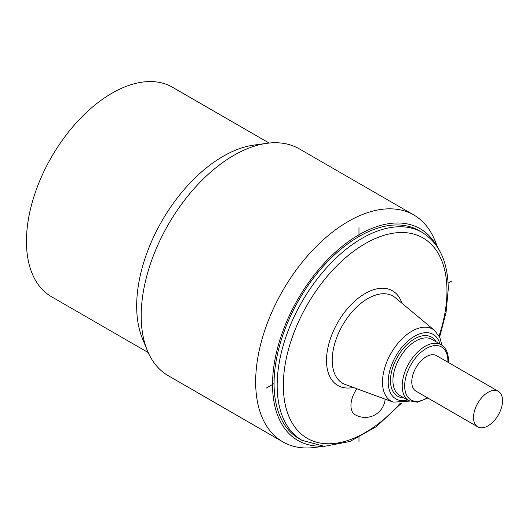 <?xml version="1.0" encoding="UTF-8"?>
<svg xmlns="http://www.w3.org/2000/svg" width="529" height="529" viewBox="0 0 529 529"><rect width="100%" height="100%" fill="white"/><g stroke="black" fill="none" stroke-linecap="round" stroke-linejoin="round"><path stroke-width="0.79" d="M436.703 245.998A122.259 70.588 120 0 0 339.558 248.518A122.259 70.588 120 0 0 272.528 384.49A122.259 70.588 -60 0 0 321.129 446.178M298.938 438.567A120.076 69.325 -60 0 1 274.068 383.598A120.076 69.325 -60 0 1 326.486 262.754A120.076 69.325 -60 0 1 419.014 230.584L422.102 232.37A120.076 69.325 120 0 0 329.574 264.54A120.076 69.325 120 0 0 277.156 385.383A120.076 69.325 120 0 0 302.026 440.353L298.938 438.567M437.867 247.757L434.812 240.278A130.994 75.627 120 0 0 413.777 214.959A130.994 75.627 120 0 0 312.837 250.052A130.994 75.627 120 0 0 255.659 381.878A130.994 75.627 -60 0 0 282.79 441.847L168.328 375.762A130.994 75.627 -60 0 1 147.293 350.443A130.994 75.627 -60 0 1 141.197 315.8A130.994 75.627 120 0 1 266.874 143.319A130.994 75.627 120 0 1 299.321 148.874L413.777 214.959M323.232 446.311L315.231 447.402A130.994 75.627 -60 0 1 282.79 441.847M266.874 143.319L253.973 145.078A122.259 70.588 120 0 0 136.674 306.06A122.259 70.588 -60 0 0 142.367 338.388L147.293 350.443M148.199 352.545L51.498 296.716A120.949 69.828 -60 0 1 26.45 241.35A120.949 69.828 -60 0 1 79.244 119.627A120.949 69.828 -60 0 1 172.447 87.225L269.149 143.055M356.883 388.769A20.089 11.598 120 0 0 355.111 414.723A20.089 20.089 0 0 0 385.158 399.164M498.298 391.315L436.551 355.667A20.525 11.85 120 0 0 420.734 361.162A20.525 11.85 120 0 0 411.774 381.819A20.525 11.85 120 0 0 416.025 391.209L477.78 426.863A20.525 11.85 120 0 0 493.59 421.362A20.525 11.85 120 0 0 502.55 400.711A20.525 11.85 120 0 0 498.298 391.315A20.525 11.85 120 0 0 482.488 396.816A20.525 11.85 120 0 0 473.528 417.467A20.525 11.85 120 0 0 477.78 426.863M266.351 388.055L274.068 383.598M448.089 283.127L451.607 281.097M358.979 441.536L358.979 437.476M358.979 236.536L358.979 227.622M439.07 335.968A115.712 66.806 120 0 0 446.972 290.904A115.712 66.806 120 0 0 365.155 243.664A115.712 66.806 120 0 0 283.332 385.383A115.712 66.806 120 0 0 400.235 403.243M353.326 387.459A54.659 31.555 120 0 1 326.505 360.454A54.659 31.555 -60 0 1 359.171 297.51A54.659 31.555 -60 0 1 401.947 303.243M332.219 360.229A50.334 29.062 -60 0 1 355.845 307.885A50.334 29.062 -60 0 1 395.355 297.748L434.646 330.499A41.573 24.003 -60 0 0 402.014 338.871A41.573 24.003 -60 0 0 382.5 382.103A41.573 24.003 -60 0 0 393.278 402.146L345.272 384.497A50.334 29.062 120 0 1 332.219 360.229M407.667 399.997A37.248 21.504 -60 0 1 388.213 381.872A37.248 21.504 -60 0 1 411.079 338.52A37.248 21.504 -60 0 1 439.976 344.029M436.094 341.787A34.061 19.666 120 0 0 409.023 342.792A34.061 19.666 120 0 0 390.475 380.569A34.061 19.666 120 0 0 403.786 397.755M448.334 362.471L448.413 360.249C448.301 352.764 445.901 347.599 441.206 344.743L431.948 339.393A32.309 18.654 120 0 0 407.046 348.049A32.309 18.654 120 0 0 392.941 380.569A32.309 18.654 120 0 0 399.633 395.361L408.897 400.711L417.659 402.212L427.809 398.013M441.206 344.743A32.309 18.654 120 0 0 416.31 353.398A32.309 18.654 120 0 0 402.205 385.919A32.309 18.654 120 0 0 408.897 400.711M447.871 362.206A30.563 17.649 120 0 0 447.898 360.963A30.563 17.649 120 0 0 426.288 348.479A30.563 17.649 120 0 0 404.672 385.919A30.563 17.649 120 0 0 427.353 397.748M439.625 337.059L446.066 312.494L448.255 289.125C448.043 262.047 439.328 243.128 422.102 232.37M401.451 403.177L376.403 426.592L349.934 441.49L324.35 446.344L302.026 440.353M409.618 401.088L393.278 402.146M441.9 345.173L439.797 337.436L434.646 330.499"/></g></svg>
